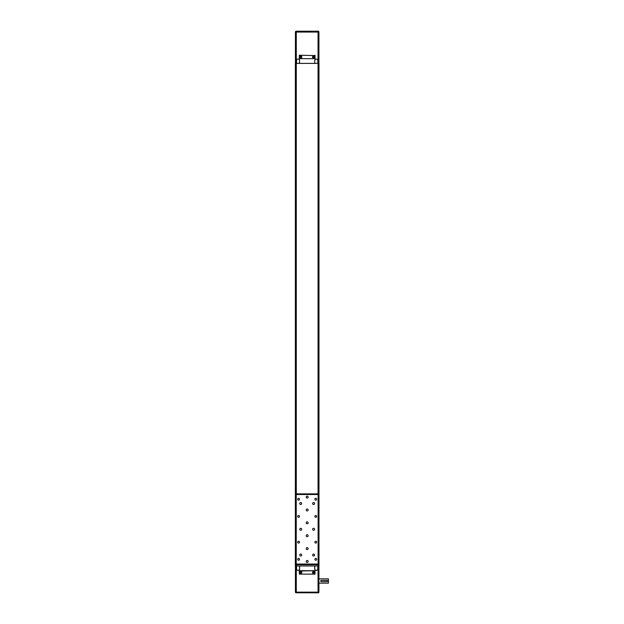 <?xml version="1.0" encoding="UTF-8"?>
<svg xmlns="http://www.w3.org/2000/svg" width="624" height="624" viewBox="0 0 624 624"><rect width="100%" height="100%" fill="white"/><g stroke="black" fill="none" stroke-linecap="round" stroke-linejoin="round"><path stroke-width="0.94" d="M318.763 564.041L318.763 494.512A0.647 0.647 0 0 0 318.115 493.873L296.228 493.873A0.647 0.647 0 0 0 295.581 494.512L295.581 564.041A0.647 0.647 0 0 0 296.228 564.689L318.115 564.689A0.647 0.647 0 0 0 318.763 564.041L318.115 564.041L318.115 564.689M314.574 503.529A0.967 0.967 0 0 1 313.123 504.364A0.967 0.967 0 0 1 313.123 502.694A0.967 0.967 0 0 1 314.574 503.529M301.696 503.529A0.967 0.967 0 0 1 300.253 504.364A0.967 0.967 0 0 1 300.253 502.694A0.967 0.967 0 0 1 301.696 503.529M308.139 522.842A0.967 0.967 0 0 1 306.688 523.676A0.967 0.967 0 0 1 306.688 522.007A0.967 0.967 0 0 1 308.139 522.842M308.139 535.72A0.967 0.967 0 0 1 306.688 536.554A0.967 0.967 0 0 1 306.688 534.877A0.967 0.967 0 0 1 308.139 535.72M314.574 555.032A0.967 0.967 0 0 1 313.123 555.867A0.967 0.967 0 0 1 313.123 554.198A0.967 0.967 0 0 1 314.574 555.032M301.696 555.032A0.967 0.967 0 0 1 300.253 555.867A0.967 0.967 0 0 1 300.253 554.198A0.967 0.967 0 0 1 301.696 555.032M314.574 529.277A0.967 0.967 0 0 1 313.123 530.119A0.967 0.967 0 0 1 313.123 528.442A0.967 0.967 0 0 1 314.574 529.277M301.696 529.277A0.967 0.967 0 0 1 300.253 530.119A0.967 0.967 0 0 1 300.253 528.442A0.967 0.967 0 0 1 301.696 529.277M308.139 497.086A0.967 0.967 0 0 1 306.688 497.929A0.967 0.967 0 0 1 306.688 496.252A0.967 0.967 0 0 1 308.139 497.086M308.139 509.964A0.967 0.967 0 0 1 306.688 510.799A0.967 0.967 0 0 1 306.688 509.129A0.967 0.967 0 0 1 308.139 509.964M308.139 548.59A0.967 0.967 0 0 1 306.688 549.432A0.967 0.967 0 0 1 306.688 547.755A0.967 0.967 0 0 1 308.139 548.59M308.139 561.467A0.967 0.967 0 0 1 306.688 562.302A0.967 0.967 0 0 1 306.688 560.633A0.967 0.967 0 0 1 308.139 561.467M299.489 499.239A0.897 0.897 0 0 1 298.139 500.011A0.897 0.897 0 0 1 298.139 498.459A0.897 0.897 0 0 1 299.489 499.239M316.657 499.239A0.897 0.897 0 0 1 315.307 500.011A0.897 0.897 0 0 1 315.307 498.459A0.897 0.897 0 0 1 316.657 499.239M316.657 516.407A0.897 0.897 0 0 1 315.307 517.179A0.897 0.897 0 0 1 315.307 515.627A0.897 0.897 0 0 1 316.657 516.407M299.489 516.407A0.897 0.897 0 0 1 298.139 517.179A0.897 0.897 0 0 1 298.139 515.627A0.897 0.897 0 0 1 299.489 516.407M299.489 542.155A0.897 0.897 0 0 1 298.139 542.935A0.897 0.897 0 0 1 298.139 541.375A0.897 0.897 0 0 1 299.489 542.155M316.657 542.155A0.897 0.897 0 0 1 315.307 542.935A0.897 0.897 0 0 1 315.307 541.375A0.897 0.897 0 0 1 316.657 542.155M316.657 559.322A0.897 0.897 0 0 1 315.307 560.102A0.897 0.897 0 0 1 315.307 558.542A0.897 0.897 0 0 1 316.657 559.322M299.489 559.322A0.897 0.897 0 0 1 298.139 560.102A0.897 0.897 0 0 1 298.139 558.542A0.897 0.897 0 0 1 299.489 559.322M295.581 496.649L295.581 497.531M295.581 535.275L295.581 536.164M295.581 548.153L295.581 549.034M295.581 561.023L295.581 561.912M295.425 63.391L295.425 32.058L296.283 32.058L296.283 493.873L318.061 493.873L318.061 63.391L295.37 63.391L295.37 565.976L318.973 565.976L318.973 63.391L318.061 63.391L318.061 31.2L296.283 31.2L318.061 31.2A0.858 0.858 0 0 1 318.919 32.058L318.919 63.391M299.551 63.391L299.551 60.388A1.287 1.287 0 0 0 298.264 59.101L297.835 59.101A1.287 1.287 0 0 0 296.548 60.388L296.548 63.391M317.795 63.391L317.795 60.388A1.287 1.287 0 0 0 316.508 59.101L316.079 59.101A1.287 1.287 0 0 0 314.792 60.388L314.792 63.391M296.283 31.2A0.858 0.858 0 0 0 295.425 32.058A0.858 0.858 0 0 1 296.283 31.2L296.283 32.058L318.919 32.058A0.858 0.858 0 0 0 318.061 31.2M299.341 58.672L299.341 55.232L299.341 58.672L315.003 58.672L315.003 55.232L315.003 58.672L299.341 58.672M314.683 55.559L299.341 55.232L314.683 55.559L314.683 56.948A1.076 1.076 0 0 1 313.076 57.884A1.076 1.076 0 0 1 313.076 56.02A1.076 1.076 0 0 1 314.683 56.948L314.683 58.344M299.66 58.344L299.66 56.948A1.076 1.076 0 0 1 301.267 56.02A1.076 1.076 0 0 1 301.267 57.884A1.076 1.076 0 0 1 299.66 56.948L299.66 55.559M313.427 57.275L313.794 56.628L313.427 57.275M300.55 57.275L300.916 56.628L300.55 57.275M317.795 565.976L317.795 568.979A1.287 1.287 0 0 1 316.508 570.266L316.079 570.266A1.287 1.287 0 0 1 314.792 568.979L314.792 565.976M318.919 565.976L318.919 592.153A0.647 0.647 0 0 1 318.279 592.8L296.065 592.8A0.647 0.647 0 0 1 295.425 592.153A0.647 0.647 0 0 0 296.065 592.8M314.738 565.976L314.738 568.979A1.342 1.342 0 0 0 316.079 570.32L316.508 570.32A1.342 1.342 0 0 0 317.85 568.979L317.85 565.976M295.425 565.976L295.425 592.153L296.283 592.153L296.283 592.8M299.551 565.976L299.551 568.979A1.287 1.287 0 0 1 298.264 570.266L297.835 570.266A1.287 1.287 0 0 1 296.548 568.979L296.548 565.976M296.494 565.976L296.494 568.979A1.342 1.342 0 0 0 297.835 570.32L298.264 570.32A1.342 1.342 0 0 0 299.606 568.979L299.606 565.976M318.919 578.854L328.419 578.854L328.419 583.144L318.919 583.144M328.419 583.144L328.419 578.854M321.337 580.351A0.647 0.647 0 0 0 320.689 580.999A0.647 0.647 0 0 0 321.337 581.638L326.914 581.638A0.647 0.647 0 0 0 327.561 580.999A0.647 0.647 0 0 0 326.914 580.351L321.337 580.351M299.341 574.127L299.341 570.695L315.003 570.695L315.003 574.127L315.003 570.695L299.341 570.695L299.341 574.127L315.003 574.127L299.341 574.127M299.66 573.807L299.66 572.411A1.076 1.076 0 0 1 300.737 571.342A1.076 1.076 0 0 1 301.805 572.411A1.076 1.076 0 0 1 300.737 573.487A1.076 1.076 0 0 1 299.66 572.411L299.66 571.015L315.003 570.695M314.683 571.015L314.683 572.411A1.076 1.076 0 0 1 313.076 573.339A1.076 1.076 0 0 1 313.076 571.483A1.076 1.076 0 0 1 314.683 572.411L314.683 573.807M313.427 572.738L313.794 572.091L313.427 572.738M300.55 572.738L300.916 572.091L300.55 572.738M318.115 493.873L318.115 494.512L318.763 494.512M295.581 494.512L318.115 494.512L318.115 564.041L295.581 564.041M296.228 564.689L296.228 493.873M318.279 592.8A0.647 0.647 0 0 0 318.919 592.153L296.283 592.153L296.283 564.689M318.061 592.8L318.061 564.689"/></g></svg>
